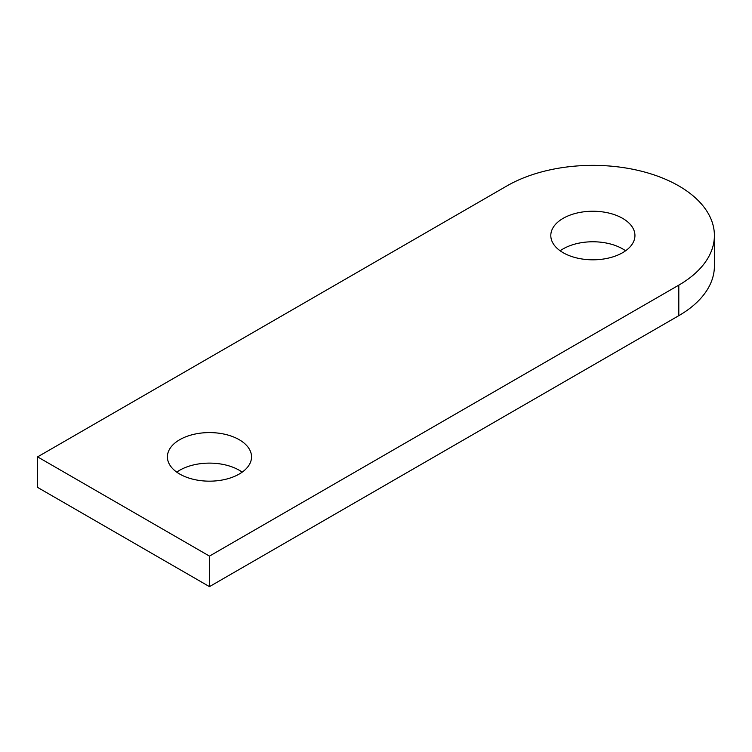 <?xml version="1.0" encoding="UTF-8"?>
<svg xmlns="http://www.w3.org/2000/svg" width="752" height="752" viewBox="0 0 752 752"><rect width="100%" height="100%" fill="white"/><g stroke="black" fill="none" stroke-linecap="round" stroke-linejoin="round"><path stroke-width="1.13" d="M239.221 439.704A42.065 24.29 0 0 0 193.367 434.44A42.065 24.29 0 0 0 167.405 456.878A42.065 24.29 0 0 0 179.719 474.051A42.065 24.29 0 0 0 225.572 479.315A42.065 24.29 0 0 0 251.535 456.878A42.065 24.29 0 0 0 239.221 439.704M242.191 472.143A42.065 24.29 0 0 0 239.221 470.235A42.065 24.29 0 0 0 176.748 472.143M622.618 218.353A42.065 24.29 0 0 0 576.775 213.089A42.065 24.29 0 0 0 550.802 235.526A42.065 24.29 0 0 0 563.126 252.7A42.065 24.29 0 0 0 608.97 257.964A42.065 24.29 0 0 0 634.942 235.526A42.065 24.29 0 0 0 622.618 218.353M625.589 250.792A42.065 24.29 0 0 0 622.618 248.884A42.065 24.29 0 0 0 560.155 250.792M678.802 185.913A121.533 70.162 180 0 1 714.4 235.526A121.533 70.162 180 0 1 678.802 285.14L209.47 556.104L37.6 456.878L506.933 185.913A121.533 70.162 180 0 1 678.802 185.913M714.4 235.526L714.4 266.058A121.533 70.162 180 0 1 678.802 315.671L209.47 586.635L209.47 556.104M209.47 586.635L37.6 487.409L37.6 456.878M678.802 315.671L678.802 285.14"/></g></svg>
